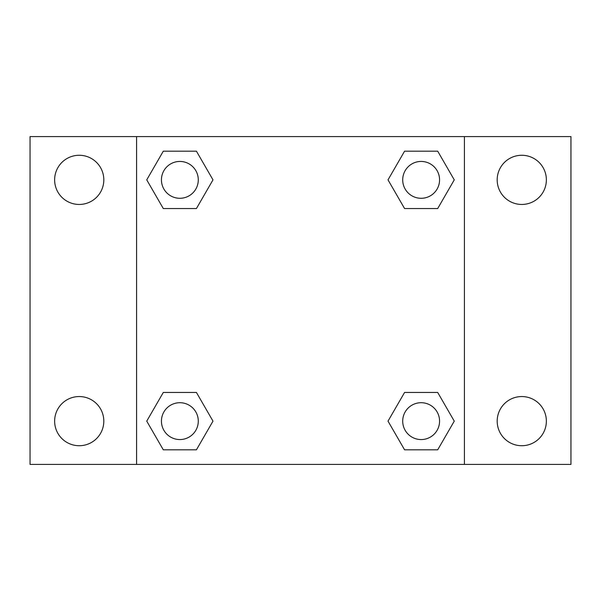 <?xml version="1.0" encoding="UTF-8"?>
<svg xmlns="http://www.w3.org/2000/svg" width="601" height="601" viewBox="0 0 601 601"><rect width="100%" height="100%" fill="white"/><g stroke="black" fill="none" stroke-linecap="round" stroke-linejoin="round"><path stroke-width="0.9" d="M79.219 445.724A24.588 24.588 0 0 0 100.517 408.845A24.588 24.588 0 0 0 57.929 408.845A24.588 24.588 0 0 0 79.219 445.724M521.781 445.724A24.588 24.588 0 0 0 543.071 408.845A24.588 24.588 0 0 0 500.483 408.845A24.588 24.588 0 0 0 521.781 445.724M521.781 204.453A24.588 24.588 0 0 0 543.071 167.566A24.588 24.588 0 0 0 500.483 167.566A24.588 24.588 0 0 0 521.781 204.453M79.219 204.453A24.588 24.588 0 0 0 100.517 167.566A24.588 24.588 0 0 0 57.929 167.566A24.588 24.588 0 0 0 79.219 204.453M570.95 464.408L30.05 464.408L30.05 136.592L570.95 136.592L570.95 464.408M163.299 392.453L196.422 392.453L212.987 421.136L196.422 449.818L163.299 449.818L146.742 421.136L163.299 392.453L196.422 392.453L163.299 392.453M404.578 151.182L437.701 151.182L454.258 179.864L437.701 208.547L404.578 208.547L388.013 179.864L404.578 151.182L437.701 151.182L404.578 151.182M136.592 464.408L136.592 136.592M464.408 136.592L464.408 464.408M163.299 151.182L196.422 151.182L212.987 179.864L196.422 208.547L163.299 208.547L146.742 179.864L163.299 151.182L196.422 151.182L163.299 151.182M404.578 392.453L437.701 392.453L454.258 421.136L437.701 449.818L404.578 449.818L388.013 421.136L404.578 392.453L437.701 392.453L404.578 392.453M437.701 449.818L404.578 449.818L437.701 449.818M439.564 421.136A18.421 18.421 0 0 0 411.925 405.179A18.421 18.421 0 0 0 411.925 437.092A18.421 18.421 0 0 0 439.564 421.136M196.422 449.818L163.299 449.818L196.422 449.818M198.285 421.136A18.421 18.421 0 0 0 170.654 405.179A18.421 18.421 0 0 0 170.654 437.092A18.421 18.421 0 0 0 198.285 421.136M437.701 208.547L404.578 208.547L437.701 208.547M439.564 179.864A18.421 18.421 0 0 0 411.925 163.908A18.421 18.421 0 0 0 411.925 195.821A18.421 18.421 0 0 0 439.564 179.864M196.422 208.547L163.299 208.547L196.422 208.547M198.285 179.864A18.421 18.421 0 0 0 170.654 163.908A18.421 18.421 0 0 0 170.654 195.821A18.421 18.421 0 0 0 198.285 179.864"/></g></svg>
